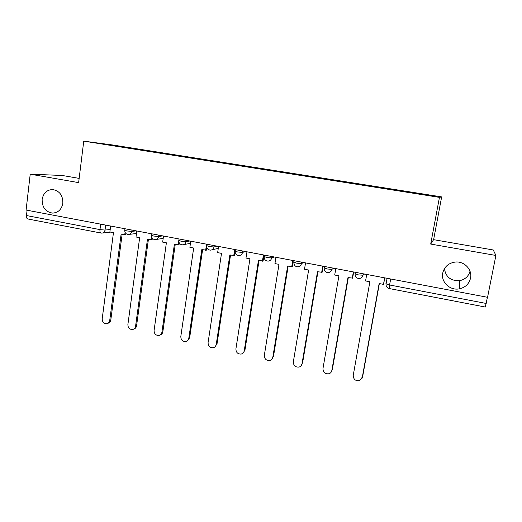 <?xml version="1.0" encoding="UTF-8"?>
<svg xmlns="http://www.w3.org/2000/svg" width="522" height="522" viewBox="0 0 522 522"><rect width="100%" height="100%" fill="white"/><g stroke="black" fill="none" stroke-linecap="round" stroke-linejoin="round"><path stroke-width="0.78" d="M62.849 203.234C61.629 209.485 58.177 212.767 52.507 213.087C45.525 211.899 42.067 207.345 42.145 199.43C43.378 193.029 46.928 189.734 52.794 189.551C59.612 190.895 62.966 195.456 62.849 203.234M470.022 271.212C468.56 276.308 465.154 279.446 459.797 280.634C450.864 281.097 445.749 277.091 444.45 268.621M470.55 278.122C469.089 283.929 465.337 287.511 459.282 288.855C449.931 290.787 440.725 281.913 442.747 273.013C444.366 266.69 448.548 263.036 455.301 262.051C464.267 261.007 472.501 269.646 470.55 278.122M79.155 178.393L62.235 175.47L30.217 174.172L26.1 210.053L487.555 297.299L495.9 255.454L493.277 249.979L433.619 239.663L441.651 196.898L112.524 144.959L83.755 141.142L439.446 197.375L430.696 244.068L495.9 255.454M30.217 174.172L78.633 182.622L83.755 141.142M28.064 218.992L27.777 218.972C26.772 218.607 26.335 217.465 26.472 215.547L99.976 229.608L105.026 230.065L110.207 229.51M27.085 210.242L26.472 215.547M487.437 297.279L485.297 307.034L389.197 288.535L389.582 284.986L486.204 303.458M403.428 191.457L403.526 191.078L437.077 196.376L435.824 196.579L400.42 191.039L120.869 146.865L94.821 142.695L108.785 144.542L135.824 148.816L135.603 149.194M403.526 191.078L135.824 148.816M441.651 196.898L439.446 197.375M433.619 239.663L430.696 244.068M137.514 149.494L137.573 149.038M108.896 144.92L108.785 144.542M366.718 274.455L365.57 280.94L369.876 281.763L353.237 375.331C353.401 379.39 355.508 381.145 359.567 380.59L362.627 376.76L361.981 378.359M362.288 377.373L379.135 283.537L383.481 284.366L384.871 277.887M384.655 277.848L383.481 284.366M362.627 376.76L379.357 283.577M335.803 268.608L334.706 275.029L338.922 275.838L322.974 368.512C323.098 372.427 325.115 374.176 329.004 373.765C330.55 373.204 331.49 372.121 331.829 370.509L331.268 371.99M331.829 370.509L347.978 277.573L352.604 278.102L353.675 271.988M353.361 271.929L352.233 278.383M332.266 369.928L348.304 277.632M305.553 262.892L304.502 269.248L308.626 270.037L293.344 361.831C293.449 365.622 295.374 367.371 299.106 367.064C300.698 366.542 301.67 365.446 302.016 363.788L301.201 365.654M302.016 363.788L317.493 271.734L322.126 272.269L323.144 266.22M322.733 266.142L321.656 272.53M302.538 363.234L317.918 271.818M275.942 257.294L274.937 263.59L278.976 264.36L264.334 355.293C264.419 358.973 266.266 360.709 269.854 360.5C271.486 360.004 272.477 358.908 272.823 357.205L271.766 359.371M272.823 357.205L287.655 266.024L292.287 266.559L293.266 260.569M292.764 260.471L291.726 266.807M273.437 356.683L288.17 266.122M246.958 251.813L245.986 258.051L249.94 258.808L235.918 348.885C235.996 352.467 237.764 354.19 241.229 354.06C242.88 353.596 243.885 352.5 244.237 350.764L244.929 350.262L242.971 353.146M244.237 350.764L258.442 260.432L263.081 260.974L264.015 255.036M263.421 254.925L262.429 261.196M244.929 350.262L259.049 260.55M218.568 246.443L217.641 252.622L221.511 253.366L208.082 342.615C208.154 346.099 209.857 347.809 213.198 347.743C214.868 347.313 215.88 346.216 216.232 344.448L217.008 343.972L214.796 346.993M216.232 344.448L229.837 254.958L234.476 255.506L235.122 251.265L237.706 251.989L242.528 252.394L245.601 251.558M234.691 249.49L233.739 255.708M217.008 343.972L230.528 255.088M190.758 241.19L189.871 247.311L193.669 248.035L180.814 336.468C180.873 339.868 182.517 341.564 185.747 341.558C187.431 341.153 188.449 340.057 188.801 338.269L189.649 337.812L187.228 340.925M188.801 338.269L201.818 249.594L206.458 250.142L206.843 247.558M206.555 244.172L205.648 250.325M189.649 337.812L202.595 249.744M163.516 236.035L162.668 242.104L166.387 242.815L154.088 330.446C154.147 333.767 155.732 335.45 158.851 335.483C160.548 335.104 161.566 334.015 161.911 332.207L162.838 331.777C162.551 333.382 161.683 334.439 160.234 334.941M161.911 332.207L174.374 244.342L179.013 244.896L179.287 242.965M178.759 240.577L178.119 245.059M162.838 331.777L175.229 244.505M136.823 230.992L136.014 237.001L139.655 237.699L127.89 324.54C127.942 327.79 129.482 329.454 132.503 329.532C134.2 329.18 135.218 328.09 135.563 326.27L136.555 325.858C136.255 327.548 135.335 328.612 133.802 329.062M135.563 326.27L147.478 239.193L152.124 239.748L152.326 238.26M151.589 236.753L151.152 239.898M136.555 325.858L148.411 239.376M110.657 226.046L109.888 231.996L113.457 232.681L102.208 318.746C102.26 321.937 103.747 323.588 106.677 323.699C108.374 323.366 109.385 322.276 109.724 320.443L110.788 320.058C110.475 321.82 109.516 322.89 107.91 323.281M109.724 320.443L121.124 234.15L125.763 234.711L125.919 233.53M125.058 232.323L124.725 234.841M110.788 320.058L122.128 234.339M124.778 230.15L126.781 230.939L131.792 231.396L136.203 230.874M131.968 230.072L131.792 231.396C131.4 233.314 130.298 234.345 128.49 234.489C126.037 234.274 124.791 232.897 124.751 230.372L124.967 228.747M151.537 235.2L153.664 236.035L158.629 236.486L162.727 235.885M158.812 235.148L158.629 236.486C158.225 238.404 157.109 239.441 155.282 239.598C152.802 239.396 151.543 238.006 151.504 235.442L151.732 233.81M178.844 240.355L181.095 241.242L186.015 241.679L189.786 241.001M186.21 240.329L186.015 241.679C185.604 243.598 184.475 244.642 182.628 244.818C180.11 244.629 178.837 243.226 178.811 240.609L179.046 238.972M206.719 245.614L209.107 246.56L213.981 246.978L217.406 246.227M214.183 245.614L213.981 246.978C213.557 248.896 212.415 249.953 210.549 250.142C207.997 249.966 206.705 248.55 206.679 245.882L206.921 244.244M242.743 251.017L242.528 252.394C242.104 254.305 240.949 255.369 239.069 255.578C236.466 255.428 235.154 253.992 235.128 251.265L235.154 250.991M264.152 256.491L266.925 257.535L271.688 257.92L274.383 257M271.91 256.53L271.688 257.92C271.257 259.825 270.089 260.896 268.197 261.124C265.541 261 264.197 259.551 264.178 256.765L264.439 255.114M293.782 262.109L296.77 263.199L301.481 263.564L303.784 262.553M301.709 262.161L301.481 263.564C301.037 265.463 299.869 266.54 297.964 266.794C295.243 266.703 293.866 265.228 293.847 262.377L294.121 260.726M324.051 267.845L327.268 268.987L331.914 269.339L333.812 268.236M332.155 267.923L331.914 269.339C331.477 271.218 330.302 272.301 328.397 272.582C325.591 272.53 324.182 271.042 324.155 268.106L324.436 266.461M354.98 273.711L358.444 274.898L363.025 275.231L364.493 274.037M363.273 273.802L363.025 275.231C362.581 277.091 361.407 278.18 359.508 278.494C356.611 278.494 355.149 276.98 355.13 273.965L355.417 272.321M105.666 225.099L105.026 230.065C104.641 231.964 103.565 232.988 101.797 233.125L100.974 233.06C100.126 232.721 99.793 231.572 99.976 229.608L100.674 224.153M293.749 262.305L294.356 264.922M385.875 283.714L389.582 284.986L390.671 278.983M101.222 233.073L27.777 218.972M389.249 288.503L389.197 288.535C386.985 287.883 385.934 286.356 386.052 283.968L387.076 278.304M52.507 213.087L54.04 213.009M459.282 288.855L459.797 280.634M235.383 249.62L235.128 251.265M211.873 249.836L218.281 248.368M183.731 244.609L190.445 243.35M156.208 239.454L163.19 238.384M129.28 234.391L136.49 233.478M110.566 232.127L102.495 233.047"/></g></svg>
